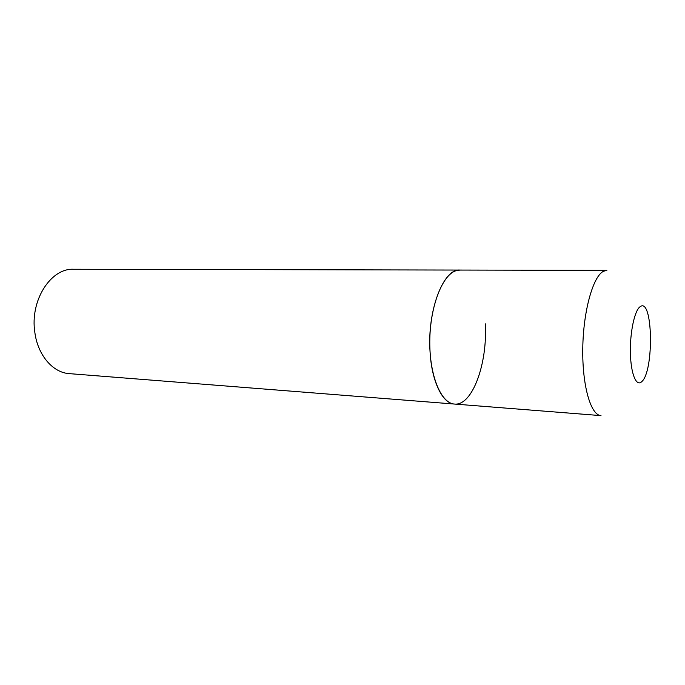 <?xml version="1.0" encoding="UTF-8"?>
<svg xmlns="http://www.w3.org/2000/svg" width="685" height="685" viewBox="0 0 685 685"><rect width="100%" height="100%" fill="white"/><g stroke="black" fill="none" stroke-linecap="round" stroke-linejoin="round"><path stroke-width="1.03" d="M459.892 270.061L455.499 270.892C441.979 275.584 429.915 307.248 429.786 341.515C429.521 375.8 441.123 403.405 454.472 404.056C442.613 403.636 431.73 381.768 430.069 351.987C427.046 310.75 443.443 268.357 459.892 270.061L606.867 270.369L603.485 271.269C593.056 276.346 583.312 310.87 582.772 348.194C582.13 385.552 590.761 415.29 600.993 415.624L69.305 373.633C52.95 372.717 37.761 355.284 34.832 332.311C29.815 300.527 50.784 268.023 73.535 269.265L459.892 270.061M485.263 323.808C487.737 363.23 472.376 406.128 454.472 404.056M641.648 381.725C654.261 371.655 652.968 296.622 640.124 306.717C634.618 310.288 629.892 332.293 630.405 353.049C630.842 373.873 636.279 386.999 641.648 381.725"/></g></svg>
